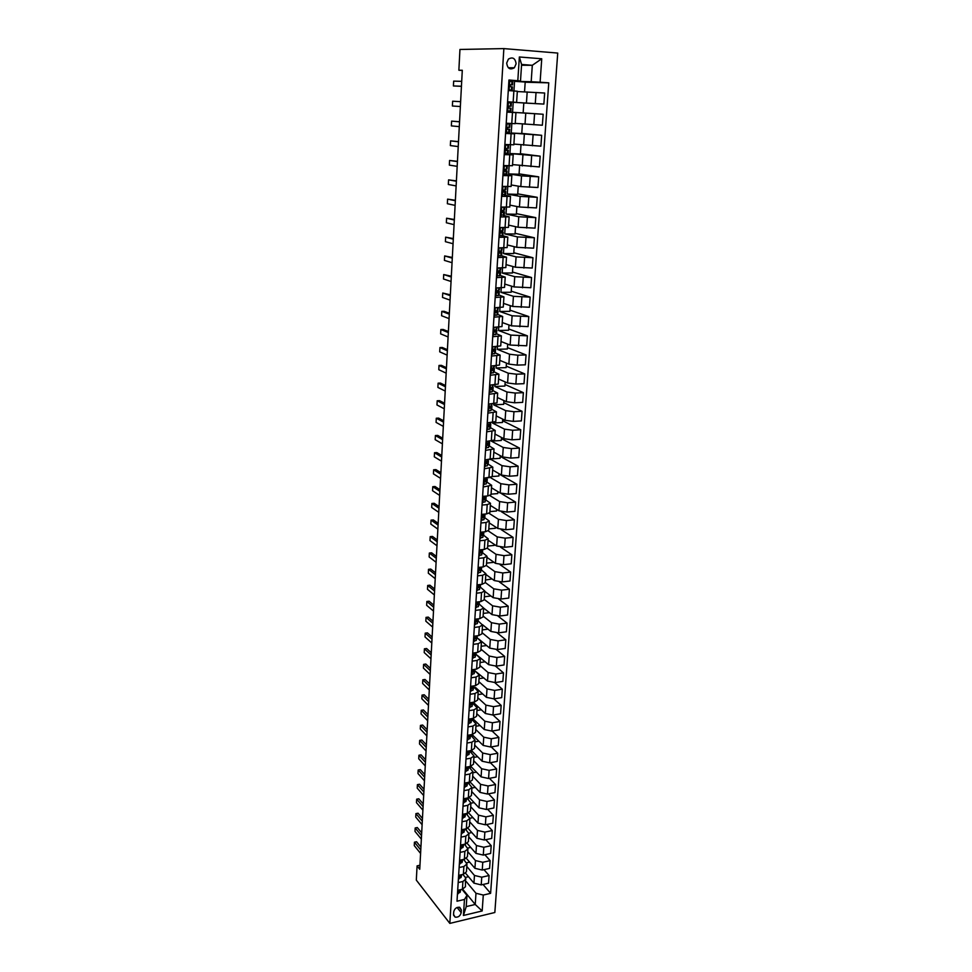 <?xml version="1.0" encoding="UTF-8"?>
<svg xmlns="http://www.w3.org/2000/svg" width="972" height="972" viewBox="0 0 972 972"><rect width="100%" height="100%" fill="white"/><g stroke="black" fill="none" stroke-linecap="round" stroke-linejoin="round"><path stroke-width="1.46" d="M506.691 63.059C507.53 68.599 510.081 70.166 514.37 67.773L516.108 63.8C515.282 58.235 512.706 56.668 508.392 59.11L506.691 63.059M494.833 912.501L557.734 53.071L503.861 48.6L449.829 923.4L494.833 912.501M419.965 865.25L417.073 865.882L419.746 869.272L462.295 70.263L458.869 70.227L462.283 70.482M461.19 912.623L461.36 910.023L459.756 907.326C456.621 906.961 454.617 908.468 453.717 911.845L453.547 914.458L455.115 917.118C458.249 917.519 460.278 916.025 461.19 912.623L457.083 907.471M483.291 895.054L482.173 910.958L463.425 915.466L464.47 899.465L466.973 895.382L466.232 906.609L475.235 904.47L475.988 893.28L483.291 895.054L490.605 893.341L548.767 82.839L525.184 82.219M521.539 65.258L532.304 65.294L521.587 64.456L520.506 80.968L508.951 79.996L456.998 901.214L464.47 899.465M517.821 80.627L519.352 56.983L541.744 58.782L540.104 82.219L548.767 82.839M458.869 70.227L459.95 49.463L503.861 48.6M417.073 865.882L416.32 880.122L449.829 923.4M462.672 889.186L475.235 904.47L482.173 910.958M466.973 895.382L462.016 889.331M520.506 80.968L508.915 80.688M507.578 101.793L516.606 102.376L507.566 101.902M506.922 112.108L515.938 112.631L506.934 112.011L507.032 111.233M505.574 133.468L514.553 133.844L505.61 132.945M504.237 154.621L513.192 154.864L504.286 153.685M502.913 175.58L511.831 175.701L504.602 174.498M501.588 196.356L510.482 196.356L504.468 195.141M500.288 216.95L509.146 216.817L503.472 215.48M499.001 237.362L507.821 237.095L502.317 235.625M497.725 257.58L506.521 257.203L501.139 255.587M496.449 277.627L505.221 277.129L499.936 275.368M495.198 297.493L503.933 296.885L498.745 294.978M493.946 317.2L502.658 316.459L497.543 314.418M492.719 336.713L501.382 335.875L496.34 333.7M491.492 356.068L500.13 355.12L495.149 352.812M490.277 375.265L498.891 374.196L493.958 371.754M489.074 394.28L497.652 393.101L492.78 390.537M487.883 413.136L496.437 411.861L491.601 409.163M486.693 431.835L495.222 430.45L490.435 427.631M485.526 450.376L494.019 448.894L489.281 445.941M484.36 468.759L492.828 467.168L488.126 464.094M483.206 486.984L491.65 485.295L486.984 482.112M482.063 505.063L487.203 504.602L490.471 503.277L485.854 499.973M480.933 522.985L486.049 522.499L489.305 521.101L484.724 517.675M479.803 540.76L484.907 540.238L488.163 538.78L483.619 535.244M478.686 558.378L483.777 557.831L487.008 556.312L482.501 552.667M477.58 575.861L482.647 575.278L485.879 573.711L481.407 569.944L481.638 567.101L480.593 572.301L477.774 572.885M476.487 593.199L481.529 592.592L484.761 590.952L480.314 587.088L480.52 584.476M475.405 610.392L480.423 609.748L483.643 608.059L479.232 604.086M474.324 627.45L479.33 626.782L482.537 625.032L478.151 620.95M473.255 644.363L478.236 643.671L481.432 641.86L477.082 637.681M472.185 661.142L477.167 660.413L480.35 658.554L476.025 654.278M471.141 677.788L476.086 677.034L479.269 675.127L474.968 670.741M470.096 694.3L475.029 693.51L478.2 691.554L473.923 687.07M469.051 710.678L473.972 709.864L477.131 707.847L472.89 703.266M468.03 726.922L472.927 726.084L476.086 724.019L471.87 719.341M467.01 743.045L471.894 742.183L475.029 740.069L470.849 735.294M466.001 759.035L470.861 758.148L473.996 755.985L469.828 751.125M464.993 774.903L469.841 773.991L472.963 771.78L468.832 766.823M463.996 790.649L468.832 789.701L471.942 787.442L467.884 782.448M463.012 806.262L467.824 805.302L470.934 802.994L467.046 798.085M462.028 821.765L466.827 820.769L469.926 818.424L466.208 813.588M461.056 837.135L465.831 836.127L468.929 833.733L465.369 828.97M460.096 852.395L464.859 851.363L467.933 848.921L464.531 844.231M459.136 867.534L463.875 866.489L466.949 863.999L463.693 859.382M468.528 876.732L465.381 877.449L462.854 874.423M465.843 881.094L475.988 893.28M463.389 875.067L463.437 874.29M465.624 873.281L473.935 883.147L481.213 884.909L488.527 883.22L489.074 875.529L483.983 869.661M466.791 866.441L474.458 875.456L481.748 877.194L489.074 875.529M464.349 860.159L464.409 859.224M466.414 858.385L474.931 868.312L482.246 870.049L489.584 868.397L490.131 860.645L484.882 854.728M467.763 851.679L475.454 860.56L482.78 862.286L490.131 860.645M465.321 845.142L465.394 844.048M467.18 843.368L475.94 853.367L483.278 855.081L490.641 853.465L491.2 845.652L485.793 839.687M468.723 836.807L476.462 845.543L483.813 847.256L491.2 845.652M466.293 830.015L466.378 828.764M467.933 828.217L476.948 838.301L484.323 840.002L491.711 838.423L492.269 830.55L486.705 824.523M469.707 821.814L477.483 830.416L484.87 832.117L492.269 830.55M467.277 814.767L467.374 813.345M468.674 812.944L477.969 823.126L485.368 824.803L492.78 823.26L493.351 815.326L487.616 809.251M470.691 806.711L478.503 815.18L485.927 816.857L493.351 815.326M468.273 799.397L468.37 797.818M469.391 797.526L479.002 807.829L486.425 809.482L493.873 807.975L494.444 799.98L488.527 793.845M471.687 791.5L479.536 799.822L486.984 801.475L494.444 799.98M469.269 783.918L469.379 782.168M470.096 781.986L480.047 792.411L487.494 794.051L494.967 792.581L495.538 784.526L489.426 778.329M472.684 776.166L480.581 784.343L488.053 785.971L495.538 784.526M470.278 768.305L470.399 766.386M470.764 766.313L481.091 776.871L488.576 778.499L496.072 777.065L496.643 768.949L490.325 762.692M473.692 760.712L481.638 768.743L489.135 770.359L496.643 768.949M471.286 752.583L471.42 750.493L482.136 761.222L489.657 762.813L497.178 761.428L497.761 753.239L491.237 746.933M474.701 745.135L482.695 753.033L490.228 754.612L497.761 753.239M472.307 736.727L472.428 734.917L483.206 745.439L490.751 747.018L498.296 745.658L498.879 737.42L492.124 731.041M475.721 729.45L483.752 737.189L491.322 738.756L498.879 737.42M473.34 720.75L473.437 719.219L484.275 729.535L491.856 731.09L499.426 729.778L500.021 721.467L493.023 715.028M476.754 713.63L484.834 721.212L492.427 722.767L500.021 721.467M474.372 704.651L474.458 703.4L485.356 713.509L492.962 715.04L500.568 713.764L501.163 705.393L493.898 698.892M477.799 697.702L485.915 705.125L493.545 706.644L501.163 705.393M475.43 688.419L475.49 687.459L486.437 697.349L494.08 698.868L501.71 697.629L502.305 689.184L494.772 682.611M478.844 681.639L487.008 688.905L494.675 690.399L502.305 689.184M476.474 672.065L487.531 681.068L495.21 682.563L502.864 681.372L503.472 672.855L495.623 666.209M479.901 665.443L488.102 672.551L495.805 674.021L503.472 672.855M477.544 655.565L488.637 664.654L496.352 666.124L504.031 664.97L504.638 656.392L496.449 649.648M480.958 649.126L489.22 656.064L496.947 657.522L504.638 656.392M478.613 638.944L489.754 648.105L497.494 649.551L505.197 648.446L505.817 639.807L497.251 632.954M482.039 632.675L490.338 639.454L498.101 640.888L505.817 639.807M482.477 624.68L490.872 631.436L498.648 632.845L506.388 631.788L507.007 623.076L498.029 616.114M483.12 616.102L491.468 622.7L499.256 624.109L507.007 623.076M483.643 608.095L492.002 614.62L499.815 616.017L507.578 614.997L508.198 606.212L498.758 599.129M484.202 599.396L492.597 605.823L500.422 607.196L508.198 606.212M484.736 591.328L493.144 597.671L500.993 599.031L508.781 598.072L509.413 589.214L499.45 581.985M485.307 582.544L493.74 588.801L501.613 590.15L509.413 589.214M485.83 574.416L494.298 580.576L502.172 581.924L509.996 581.001L510.628 572.071L500.082 564.683M486.389 565.558L494.894 571.633L502.791 572.97L510.628 572.071M486.948 557.369L495.453 563.347L503.375 564.671L511.211 563.796L511.855 554.793L500.629 547.2M487.385 548.354L496.06 554.344L503.994 555.644L511.855 554.793M488.066 540.177L496.631 545.985L504.577 547.272L512.451 546.446L513.095 537.37L501.066 529.546M488.284 530.943L497.239 536.896L505.209 538.172L513.095 537.37M489.195 522.863L497.81 528.476L505.792 529.74L513.69 528.962L514.346 519.801L501.345 511.673M489.11 513.362L498.417 519.303L506.424 520.555L514.346 519.801M490.338 505.391L498.988 510.81L507.007 512.05L514.941 511.321L515.597 502.099L501.248 493.484M489.852 495.586L499.62 501.576L507.651 502.791L515.597 502.099M491.48 487.786L500.191 493.011L508.247 494.213L516.205 493.545L516.873 484.238L499.037 473.984M490.495 477.629L500.823 483.692L508.891 484.882L516.873 484.238M492.646 470.023L501.394 475.053L509.486 476.231L517.481 475.612L518.149 466.232L500.216 456.378M491.03 459.489L502.026 465.661L510.142 466.827L518.149 466.232M493.812 452.126L502.621 456.949L510.75 458.104L518.769 457.533L519.437 448.068L501.406 438.627M491.419 441.154L503.253 447.485L511.406 448.614L519.437 448.068M494.979 434.071L503.848 438.7L512.013 439.818L520.056 439.295L520.737 429.758L502.597 420.73M502.706 419.102L502.475 422.492L492.537 423.063L504.492 429.138L512.669 430.256L520.737 429.758M496.17 415.87L505.088 420.293L513.289 421.374L521.369 420.912L522.049 411.29L503.8 402.675M503.946 400.598L503.69 404.34L493.703 404.862L505.732 410.658L513.957 411.727L522.049 411.29M493.703 404.862L493.776 403.842M497.372 397.512L506.339 401.715L514.577 402.785L522.681 402.372L523.373 392.664L505.015 384.475M505.185 381.935L504.918 386.054L494.894 386.492L506.983 392.008L515.245 393.053L523.373 392.664M494.894 386.492L494.991 384.936M498.575 379.007L507.591 382.992L515.865 384.025L524.005 383.673L524.71 373.88L506.242 366.128M506.448 363.103L506.145 367.61L496.085 367.975L508.259 373.199L516.545 374.208L524.71 373.88M496.085 367.975L496.218 365.873M499.79 360.345L508.866 364.111L517.177 365.108L525.354 364.816L526.046 354.938L507.481 347.624M507.712 344.112L507.384 348.997L497.287 349.312L509.535 354.221L517.869 355.205L526.046 354.938M497.287 349.312L497.457 346.652M501.017 341.512L510.142 345.06L526.702 345.789L527.407 335.838L508.721 328.973M508.988 324.964L508.635 330.249L498.502 330.48L510.822 335.097L527.407 335.838M498.502 330.48L498.709 327.248M502.257 322.534L511.442 325.851L528.063 326.604L528.78 316.556L509.972 310.153M510.276 305.645L509.899 311.319L499.73 311.49L512.123 315.791L528.78 316.556M499.73 311.49L499.973 307.687M503.508 303.385L512.742 306.472L529.436 307.249L530.153 297.116L511.248 291.187M511.576 286.157L511.175 292.244L500.957 292.341L513.423 296.326L530.153 297.116M500.957 292.341L501.248 287.943M504.76 284.067L514.054 286.922L530.821 287.724L531.55 277.506L512.523 272.051M512.888 266.51L512.451 272.998L502.208 273.023L514.747 276.692L531.55 277.506M502.208 273.023L502.524 268.029M506.035 264.591L515.391 267.203L532.231 268.041L532.96 257.726L513.811 252.744M514.212 246.681L513.751 253.595L503.46 253.534L516.083 256.887L532.96 257.726M503.46 253.534L503.824 247.945M507.311 244.944L516.727 247.313L533.64 248.176L534.369 237.775L515.111 233.28M515.549 226.683L515.063 234.021L504.723 233.888L517.432 236.901L534.369 237.775M504.723 233.888L505.124 227.667M508.611 225.127L518.076 227.241L535.062 228.141L535.803 217.643L516.411 213.646M516.897 206.501L516.375 214.277L506.011 214.059L518.781 216.744L535.803 217.643M506.011 214.059L506.448 207.218M509.911 205.128L519.437 207L536.495 207.923L537.249 197.328L517.736 193.853M518.258 186.138L517.699 194.364L507.299 194.06L520.154 196.393L537.249 197.328M507.299 194.06L507.773 186.588M511.223 184.959L520.81 186.575L537.941 187.523L538.707 176.843L519.072 173.879M519.619 165.605L519.048 174.267L508.599 173.891L521.539 175.883L538.707 176.843M508.599 173.891L509.121 165.762M512.548 164.608L539.411 166.941L540.177 156.164L520.421 153.722M521.004 144.877L520.397 154.001L509.911 153.54L540.177 156.164M509.911 153.54L510.47 144.755M513.884 144.087L540.882 146.177L541.659 135.302L521.77 133.407M522.401 123.966L521.757 133.553L511.236 133.018L541.659 135.302M511.236 133.018L511.843 123.553M515.245 123.371L542.364 125.23L543.154 114.259L523.143 112.898M517.311 91.538L544.66 93.02L543.87 104.089L523.799 102.996L523.143 112.934L512.56 112.302L543.154 114.259M512.56 112.302L513.216 102.291L543.87 104.089M513.945 90.943L514.565 81.308L531.186 81.733L532.304 65.294L541.744 58.782M507.578 102.68L507.627 101.902M509.729 68.72L509.79 67.748M457.691 890.328L462.417 889.246L465.479 886.695L465.43 877.497M490.605 893.341L483.072 884.484M458.177 882.564L462.915 881.483L465.977 878.955M458.638 875.371L463.377 874.302L466.451 871.787L466.949 863.999M469.61 862.115L466.584 862.796M470.715 847.402L467.739 848.046M459.586 860.281L464.349 859.236L467.423 856.769L467.933 848.921M471.833 832.567L468.856 833.186M460.558 845.093L465.321 844.061L468.407 841.643L468.929 833.733M472.951 817.622L469.926 818.242M461.518 829.772L466.305 828.776L469.403 826.394L469.926 818.424M474.105 802.568L470.922 803.2M462.502 814.342L467.301 813.357L470.412 811.025L470.934 802.994M475.259 787.405L471.906 788.049M463.486 798.777L468.31 797.83L471.42 795.546L471.942 787.442M476.438 772.12L472.902 772.776M464.47 783.104L469.318 782.181L472.441 779.945L472.963 771.78M477.641 756.714L473.911 757.395M465.479 767.297L470.327 766.398L473.461 764.211L473.996 755.985M478.856 741.199L474.919 741.891M466.487 751.38L471.359 750.506L474.494 748.355L475.029 740.069M480.095 725.549L475.94 726.266M467.496 735.318L472.392 734.468L475.539 732.378L476.086 724.019M481.347 709.791L476.96 710.52M468.516 719.146L473.425 718.32L476.584 716.279L477.131 707.847M482.634 693.911L477.993 694.652M469.549 702.829L474.482 702.039L477.641 700.047L478.2 691.554M483.935 677.909L479.038 678.663M470.594 686.39L475.539 685.625L478.71 683.681L479.269 675.127M485.271 661.786L480.083 662.539M471.639 669.817L476.608 669.076L479.791 667.193L480.35 658.554M486.632 645.529L481.152 646.295M472.696 653.111L477.677 652.394L480.873 650.56L481.432 641.86M488.029 629.139L482.209 629.929M473.765 636.259L478.759 635.579L481.966 633.805L482.537 625.032M489.463 612.627L483.291 613.429M474.834 619.273L479.852 618.617L483.06 616.904L483.643 608.059M490.896 595.97L484.372 596.796M475.916 602.154L480.958 601.534L484.178 599.87L484.761 590.952M492.039 578.935L485.465 580.029M477.009 584.901L482.063 584.293L485.295 582.69L485.879 573.711M493.181 561.755L493.144 562.399L486.571 563.128M478.115 567.49L483.193 566.919L486.425 565.376L487.008 556.312M494.347 544.429L494.274 545.401L487.677 546.094M479.22 549.933L484.311 549.399L487.567 547.916L488.163 538.78M495.501 526.97L495.416 528.27L488.807 528.914M480.338 532.243L485.453 531.745L488.709 530.311L489.305 521.101M496.68 509.364L496.571 510.993L489.924 511.6M481.468 514.395L486.608 513.921L489.864 512.56L490.471 503.277M497.871 491.613L497.737 493.582L491.067 494.153M482.61 496.4L487.762 495.963L491.03 494.663L491.65 485.295M499.061 473.716L498.903 476.025L492.221 476.547M483.764 478.26L492.209 476.62L492.828 467.168M500.264 455.661L500.094 458.322L493.156 458.82M484.919 459.95L493.399 458.42L494.019 448.894M501.479 437.461L501.285 440.486L492.306 441.057M486.085 441.495L494.59 440.061L495.222 430.45M487.264 422.881L495.805 421.544L496.437 411.861M488.454 404.109L497.02 402.882L497.652 393.101M489.645 385.167L498.247 384.049L498.891 374.196M490.86 366.067L499.487 365.059L500.13 355.12M492.075 346.81L500.738 345.898L501.382 335.875M493.302 327.37L501.989 326.58L502.658 316.459M494.541 307.76L503.265 307.079L503.933 296.885M495.793 287.979L504.541 287.42L505.221 277.129M497.057 268.029L505.841 267.579L506.521 257.203M498.332 247.896L507.141 247.568L507.821 237.095M499.62 227.582L508.465 227.387L509.146 216.817M500.908 207.085L509.79 207.012L510.482 196.356M502.22 186.405L511.126 186.466L511.831 175.701M503.545 165.544L512.475 165.726L513.192 154.864M504.869 144.488L513.848 144.804L514.553 133.844M506.218 123.237L515.221 123.687L515.938 112.631M523.799 102.959L513.216 102.291M540.104 82.219L531.186 81.733M524.552 91.818L525.196 82.061L514.565 81.308M508.283 90.566L517.335 91.222L516.606 102.376M466.232 906.609L463.425 915.466M519.352 56.983L521.587 64.456M457.484 893.62L460.133 892.308L460.752 889.623M458.954 890.036L459.173 891.239L460.351 889.72M416.563 841.752L414.437 842.202L416.563 841.752L420.925 847.134M420.584 853.452L414.266 845.604L414.437 842.202L420.767 850.026M458.42 878.737L461.08 877.473L461.736 874.666M460.011 875.055L460.12 876.367L461.336 874.764M417.304 827.537L415.178 827.974L417.304 827.537L421.69 832.834M421.35 839.128L414.995 831.388L415.178 827.974L421.532 835.677M459.367 863.756L462.04 862.516L462.733 859.6M461.117 859.953L461.08 861.374L462.308 859.685M418.045 813.212L415.919 813.637L418.045 813.212L422.456 818.424M422.115 824.706L415.737 817.088L415.919 813.637L422.31 821.231M460.327 848.653L463 847.438L463.729 844.413M462.32 844.704L462.04 846.26L463.304 844.498M418.798 798.777L416.66 799.191L418.798 798.777L423.233 803.917M422.893 810.174L416.478 802.665L416.66 799.191L423.087 806.663M461.287 833.429L463.972 832.251L464.738 829.104M463.486 829.359L463.012 831.036L464.3 829.189M419.552 784.246L417.401 784.647L419.552 784.246L424.011 789.3M423.671 795.533L417.231 788.146L417.401 784.647L423.865 791.998M462.259 818.096L464.956 816.942L465.758 813.673M464.616 813.904L463.741 815.739L465.309 813.771M420.317 769.605L418.167 770.006L420.317 769.605L424.788 774.575M424.46 780.783L417.984 773.53L418.167 770.006L424.655 777.236M463.243 802.629L465.94 801.523L466.779 798.17M465.734 798.34L464.738 800.272L466.329 798.219M421.083 754.855L418.92 755.244L421.083 754.855L425.578 759.74M425.25 765.924L418.738 758.792L418.92 755.244L425.444 762.352M464.227 787.053L466.925 785.984L467.824 782.46M466.839 782.654L465.965 784.647L467.35 782.557M426.234 747.359L419.685 740.372L421.86 740.008L426.38 744.795M426.052 750.967L419.503 743.957L419.685 740.372M465.211 771.355L467.933 770.31L468.844 766.677M467.945 766.847L466.961 768.937L468.383 766.762M427.048 732.244L420.463 725.404L422.638 725.039L427.182 729.741M426.854 735.889L420.281 729L420.463 725.404M466.22 755.536L468.941 754.527L469.78 751.368M469.026 750.919L467.787 753.142L469.427 750.846M427.85 717.032L421.24 710.313L423.428 709.961L427.984 714.578M427.656 720.689L421.046 713.946L421.24 710.313M467.228 739.583L469.962 738.611L470.885 734.735M470.12 734.868L468.82 737.189L470.484 734.808M428.676 701.699L422.018 695.114L424.217 694.773L428.798 699.293M428.47 705.393L421.836 698.771L422.018 695.114M468.249 723.508L470.983 722.573L471.821 719.547M471.201 718.697L470.108 719.523L470.011 721.078L471.554 718.636M429.49 686.244L422.808 679.805L425.007 679.464L429.624 683.899M429.296 689.962L422.626 683.486L422.808 679.805M469.269 707.312L472.015 706.413L472.975 702.282M472.271 702.392L470.922 704.894L472.623 702.331M430.329 670.68L423.61 664.374L425.809 664.046L430.45 668.384M430.122 674.434L423.415 668.08L423.61 664.374M470.302 690.971L473.06 690.108L474.02 685.855M473.34 685.965L471.979 688.553L473.716 685.904M431.155 654.994L424.412 648.822L426.623 648.518L431.276 652.759M430.961 658.773L424.217 652.564L424.412 648.822M471.347 674.507L474.105 673.693L474.944 670.874M474.372 669.599L473.23 670.473L473.133 672.053L474.81 669.344M432.005 639.199L425.214 633.161L427.437 632.869L432.115 637.012M431.799 643.002L425.019 636.939L425.214 633.161M472.392 657.91L475.162 657.133L476.159 652.613M475.527 652.698L474.129 655.468L475.916 652.649M432.844 623.271L426.028 617.378L428.263 617.099L432.965 621.144M432.649 627.098L425.833 621.181L426.028 617.378M473.449 641.18L476.231 640.439L477.228 635.785M476.62 635.87L475.259 638.726L477.045 635.809M433.706 607.221L426.854 601.486L429.089 601.206L433.816 605.155M433.5 611.084L426.647 605.313L426.854 601.486M474.518 624.316L477.313 623.611L478.321 618.824M477.738 618.897L476.426 620.221L476.329 621.849L478.175 618.848M434.569 591.049L427.68 585.46L429.916 585.205L434.666 589.044M434.35 594.949L427.473 589.311L427.68 585.46M475.6 607.318L478.394 606.65L479.415 601.717M478.868 601.79L477.507 603.199L477.41 604.839L479.318 601.729M435.432 574.756L428.506 569.313L430.754 569.07L435.529 572.8M435.225 578.68L428.312 573.201L428.506 569.313M476.681 590.174L479.488 589.542L480.484 584.488M480.01 584.537L478.576 586.043L478.503 587.683L480.472 584.512M436.307 558.329L429.345 553.044L431.604 552.813L436.404 556.434M436.1 562.278L429.138 556.956L429.345 553.044M481.164 567.15L479.658 568.742L479.609 570.394L481.577 567.32M437.181 541.781L430.195 536.653L432.455 536.423L437.279 539.946M436.975 545.766L429.988 540.59L430.195 536.653M478.88 555.462L481.699 554.915L482.756 549.569M482.331 549.617L480.751 551.306L480.715 552.959L481.869 552.266L482.756 549.642M438.08 525.099L431.046 520.129L433.318 519.911L438.165 523.325M437.862 529.108L430.839 524.102L431.046 520.129M479.986 537.88L482.817 537.394L483.849 531.903M483.509 531.927L481.845 533.725L481.833 535.39L482.987 534.709L483.874 532.182M438.967 508.283L431.896 503.472L434.18 503.277L439.065 506.582M438.761 512.329L431.69 507.481L431.896 503.472M481.104 520.166L483.947 519.716L484.894 514.079M484.7 514.103L482.95 515.986L482.963 517.663L485.004 514.577M439.879 491.334L432.771 486.693L435.055 486.51L439.964 489.694M439.66 495.416L432.552 490.726L432.771 486.693M482.233 502.305L485.089 501.892L486.134 496.838L485.903 496.133L484.068 498.114L484.092 499.79L485.259 499.171L486.134 496.838M440.778 474.251L433.634 469.78L435.942 469.61L440.863 472.684M440.559 478.37L433.427 473.85L433.634 469.78M483.376 484.287L486.243 483.922L487.021 478.248M487.13 477.993L485.186 480.083L485.247 481.772L487.288 478.941M441.701 457.034L434.52 452.733L436.829 452.575L441.774 455.528M441.482 461.178L434.302 456.828L434.52 452.733M484.53 466.11L487.397 465.807L488.151 460.206M488.369 459.707L486.328 461.907L486.401 463.595L488.442 460.898M442.625 439.684L435.395 435.541L437.716 435.407L442.697 438.238M442.406 443.852L435.189 439.684L435.395 435.541M485.684 447.788L488.564 447.533L489.293 442.017M489.633 441.264L487.47 443.572L487.567 445.261L489.609 442.71M443.56 422.188L436.294 418.227L438.615 418.106L443.633 420.815M443.329 426.392L436.076 422.395L436.294 418.227M486.851 429.32L489.742 429.102L490.605 427.158L490.435 423.671M490.836 422.856L488.624 425.08L488.746 426.781L490.787 424.363M444.496 404.546L437.193 400.768L439.526 400.658L444.569 403.246M444.265 408.787L436.975 404.972L437.193 400.768M488.819 411.083L490.933 410.512L491.723 408.933L491.589 405.166M492.087 403.927L491.225 405.883L489.791 406.43L489.937 408.143L491.966 405.859M489.621 406.563L489.256 407.28M445.443 386.771L438.105 383.175L440.45 383.077L445.504 385.544M445.212 391.048L437.886 387.415L438.105 383.175M490.01 392.287L492.124 391.765L492.913 390.282L492.731 386.516M493.302 385.009L492.427 387.087L490.969 387.621L491.127 389.335L493.168 387.196M490.909 387.67L490.447 388.521M446.391 368.85L439.016 365.436L441.373 365.351L446.452 367.695M446.172 373.163L438.797 369.7L439.016 365.436M490.423 372.92L493.339 372.859L494.189 371.243L493.898 367.708M491.212 373.345L490.423 372.993M494.42 366.772L492.16 368.655L492.33 370.368L494.371 368.376M492.221 368.619L491.65 369.603M447.363 350.771L439.939 347.551L442.296 347.478L447.412 349.701M447.132 355.12L439.709 351.852L439.939 347.551M491.638 353.808L494.554 353.784L495.404 352.289L495.052 348.729M492.427 354.233L491.625 353.905M495.756 346.7L494.857 349.033L493.363 349.519L493.557 351.244L495.586 349.385M493.533 349.434L492.865 350.515M448.323 332.558L440.863 329.52L443.232 329.472L448.384 331.549M448.092 336.944L440.644 333.87L440.863 329.52M492.853 334.514L495.781 334.55L496.631 333.165L496.206 329.593M493.642 334.951L492.84 334.647M497.008 327.285L496.097 329.763L494.566 330.225L494.784 331.95L496.814 330.249M494.809 330.103L494.104 331.258M449.307 314.187L441.798 311.356L444.18 311.319L449.356 313.263M449.076 318.609L441.58 315.73L441.798 311.356M494.08 315.062L497.02 315.147L498.053 310.931L495.793 310.748L496.024 312.486L498.053 310.931M494.882 315.511L494.068 315.22M495.246 307.747L494.517 308.16M496.036 310.809L495.343 311.83M498.259 307.711L497.336 310.311L497.506 307.723M450.291 295.67L442.746 293.034L450.34 294.82M450.06 300.129L442.515 297.444L442.746 293.034M495.319 295.427L498.272 295.573L499.049 294.589L499.304 291.454L498.417 290.798M496.121 295.889L495.307 295.622M496.571 287.979L497.409 287.967M496.619 287.991L495.769 288.477M499.523 287.955L499.365 289.729L497.02 291.114L497.275 292.851L499.304 291.454M497.093 291.065L496.595 292.244M451.287 276.996L443.694 274.554L451.324 276.218M451.044 281.491L443.475 279L443.694 274.554M496.583 275.635L499.535 275.829L500.313 274.942L500.556 271.808L499.28 271.079M497.385 276.097L496.558 275.854M497.506 268.029L499.644 268.029M497.883 268.138L497.02 268.612M500.799 268.029L500.616 270.046L498.259 271.297L498.527 273.047L500.556 271.808M498.199 271.358L497.871 272.476M452.296 258.163L444.654 255.928L452.332 257.471M452.053 262.695L444.423 260.411L444.654 255.928M497.846 255.66L500.811 255.915L501.637 255.004L501.831 251.979L499.815 251.165M498.648 256.134L497.822 255.915M498.369 247.896L501.297 247.921L501.127 250.946L499.523 251.311L499.802 253.072L501.831 251.979M499.158 248.103L498.284 248.577M499.329 251.517L499.158 252.538M502.087 247.921L501.127 250.946M453.304 239.173L445.626 237.156L453.329 238.565M453.061 243.741L445.395 241.676L445.626 237.156M499.122 235.503L502.099 235.819L502.913 235.042L503.107 231.992L500.726 231.19M499.924 236.002L499.098 235.795M502.731 227.63L500.544 227.594M500.434 227.885L499.572 228.359M503.387 227.642L503.18 230.17L500.787 231.142L501.09 232.916L503.107 231.992M500.495 231.53L500.459 232.417M454.325 220.024L446.598 218.214L454.349 219.502M454.07 224.641L446.367 222.77L446.598 218.214M500.398 215.177L504.213 214.897L504.407 211.811L501.831 211.094M501.212 215.675L500.386 215.492M500.896 207.303L502.038 207.121M500.896 207.328L504.237 207.17M501.734 207.498L500.859 207.959M504.699 207.182L504.468 209.952L502.062 210.79L502.378 212.576L504.407 211.811M501.71 211.386L501.783 212.127M455.346 200.718L447.582 199.126L455.37 200.281M455.103 205.371L447.351 203.719L447.582 199.126M501.698 194.655L505.513 194.57L505.707 191.46L503.022 190.828M502.512 195.165L501.673 195.02M505.853 186.527L503.654 186.454M503.034 186.916L502.16 187.377M506.023 186.527L505.841 189.504L503.362 190.269L503.69 192.055L505.707 191.46M456.39 181.242L448.578 179.869L456.403 180.889M456.135 185.931L448.335 184.498L448.578 179.869M503.01 173.964L506.825 174.061L507.02 170.926L504.298 170.404M503.824 174.486L502.986 174.353M507.299 165.86L507.092 168.994L507.348 165.811L504.359 166.151L505.148 165.605M504.359 166.151L503.472 166.613M507.092 168.994L504.662 169.553L505.003 171.351L507.02 170.926M457.435 161.607L449.574 160.453L457.448 161.34M457.18 166.334L449.343 165.131L449.574 160.453M504.334 153.078L508.149 153.369L508.356 150.21L505.671 149.81M505.148 153.612L504.298 153.503M504.833 145.095L506.594 144.913L504.869 144.658M504.833 145.107L508.684 145.047L504.869 144.573M505.683 145.205L504.796 145.666M508.429 148.242L508.635 145.071L508.478 148.218L505.975 148.643L506.339 150.453L508.356 150.21M458.492 141.803L450.595 140.867L458.492 141.62M458.237 146.565L450.352 145.581L450.595 140.867M505.659 131.998L509.486 132.496L509.693 129.3L507.141 129.033M506.485 132.544L505.634 132.459M509.972 124.1L509.765 127.308L510.033 124.088L506.181 123.784M510.033 124.088L506.181 123.748M507.02 124.064L506.133 124.525M509.765 127.308L507.299 127.551L507.676 129.373L509.693 129.3M459.549 121.816L451.603 121.123L459.549 121.743M459.294 126.627L451.36 125.886L451.603 121.123M507.007 110.723L510.835 111.428L511.041 108.208L508.915 108.074M507.834 111.282L506.983 111.233M507.518 102.68L511.381 102.947L511.175 106.179L508.648 106.264L509.036 108.099L511.041 108.208M508.38 102.728L507.481 103.19M509.049 106.057L511.175 106.179L511.333 102.947M460.363 106.519L452.381 106.009L452.636 101.21L460.619 101.671M509.194 89.837L512.195 90.177L508.32 90.044L510.081 90.044L508.368 89.266M508.878 81.174L512.754 81.624L512.536 84.868L509.996 84.783L510.397 86.63L512.414 86.933L512.195 90.177M509.741 81.198L508.854 81.648M509.96 84.843L512.536 84.868M461.445 86.241L453.414 85.961L453.669 81.126L461.7 81.344M453.414 85.961L461.445 86.326M474.458 875.456L473.935 883.147M475.454 860.56L474.931 868.312M476.462 845.543L475.94 853.367M477.483 830.416L476.948 838.301M478.503 815.18L477.969 823.126M479.536 799.822L479.002 807.829M480.581 784.343L480.047 792.411M481.638 768.743L481.091 776.871M482.695 753.033L482.136 761.222M483.752 737.189L483.206 745.439M484.834 721.212L484.275 729.535M485.915 705.125L485.356 713.509M487.008 688.905L486.437 697.349M488.102 672.551L487.531 681.068M489.22 656.064L488.637 664.654M490.338 639.454L489.754 648.105M491.468 622.7L490.872 631.436M492.597 605.823L492.002 614.62M493.74 588.801L493.144 597.671M494.894 571.633L494.298 580.576M496.06 554.344L495.453 563.347M497.239 536.896L496.631 545.985M498.417 519.303L497.81 528.476M499.62 501.576L498.988 510.81M500.823 483.692L500.191 493.011M502.026 465.661L501.394 475.053M503.253 447.485L502.621 456.949M504.492 429.138L503.848 438.7M505.732 410.658L505.088 420.293M506.983 392.008L506.339 401.715M508.259 373.199L507.591 382.992M509.535 354.221L508.866 364.111M510.822 335.097L510.142 345.06M512.123 315.791L511.442 325.851M513.423 296.326L512.742 306.472M514.747 276.692L514.054 286.922M516.083 256.887L515.391 267.203M517.432 236.901L516.727 247.313M518.781 216.744L518.076 227.241M520.154 196.393L519.437 207M521.539 175.883L520.81 186.575M522.924 155.168L522.207 165.957M524.333 134.282L523.604 145.168M525.755 113.202L525.014 124.185M527.188 91.927L526.435 103.008M481.748 877.194L481.213 884.909M462.915 881.483L462.417 889.246M463.875 866.489L463.377 874.302M482.78 862.286L482.246 870.049M464.859 851.363L464.349 859.236M483.813 847.256L483.278 855.081M465.831 836.127L465.321 844.061M484.87 832.117L484.323 840.002M466.827 820.769L466.305 828.776M485.927 816.857L485.368 824.803M467.824 805.302L467.301 813.357M486.984 801.475L486.425 809.482M468.832 789.701L468.31 797.83M488.053 785.971L487.494 794.051M469.841 773.991L469.318 782.181M489.135 770.359L488.576 778.499M470.861 758.148L470.327 766.398M490.228 754.612L489.657 762.813M471.894 742.183L471.359 750.506M491.322 738.756L490.751 747.018M472.927 726.084L472.392 734.468M492.427 722.767L491.856 731.09M473.972 709.864L473.425 718.32M493.545 706.644L492.962 715.04M475.029 693.51L474.482 702.039M494.675 690.399L494.08 698.868M476.086 677.034L475.539 685.625M495.805 674.021L495.21 682.563M477.167 660.413L476.608 669.076M496.947 657.522L496.352 666.124M478.236 643.671L477.677 652.394M498.101 640.888L497.494 649.551M479.33 626.782L478.759 635.579M499.256 624.109L498.648 632.845M480.423 609.748L479.852 618.617M500.422 607.196L499.815 616.017M481.529 592.592L480.958 601.534M501.613 590.15L500.993 599.031M482.647 575.278L482.063 584.293M502.791 572.97L502.172 581.924M483.777 557.831L483.193 566.919M503.994 555.644L503.375 564.671M484.907 540.238L484.311 549.399M505.209 538.172L504.577 547.272M486.049 522.499L485.453 531.745M506.424 520.555L505.792 529.74M487.203 504.602L486.608 513.921M507.651 502.791L507.007 512.05M488.369 486.559L487.762 495.963M508.891 484.882L508.247 494.213M489.536 468.37L488.928 477.847M510.142 466.827L509.486 476.231M490.726 450.024L490.107 459.586M511.406 448.614L510.75 458.104M491.917 431.519L491.297 441.167M512.669 430.256L512.013 439.818M493.12 412.857L492.488 422.577M513.957 411.727L513.289 421.374M494.335 394.037L493.703 403.842M515.245 393.053L514.577 402.785M495.55 375.046L494.918 384.936M516.545 374.208L515.865 384.025M496.789 355.898L496.145 365.873M517.869 355.205L517.177 365.108M498.029 336.579L497.385 346.652M519.194 336.045L518.501 346.032M499.292 317.103L498.636 327.248M520.53 316.714L519.826 326.786M500.556 297.444L499.9 307.687M521.879 297.213L521.174 307.371M501.831 277.615L501.163 287.943M523.24 277.542L522.523 287.785M503.119 257.604L502.451 268.029M524.613 257.702L523.896 268.041M504.419 237.423L503.751 247.945M525.998 237.678L525.269 248.103M505.744 217.06L505.051 227.667M527.395 217.485L526.666 228.007M507.068 196.514L506.376 207.218M528.804 197.109L528.063 207.716M508.392 175.774L507.7 186.575M530.226 176.54L529.485 187.256M509.741 154.852L509.049 165.762M531.66 155.799L530.919 166.613M511.102 133.747L510.397 144.743M533.106 134.865L532.352 145.776M512.475 112.436L511.77 123.541M534.576 113.748L533.81 124.756M513.872 90.943L513.143 102.145M536.046 92.437L535.28 103.542M459.076 907.168L461.36 910.023M458.359 890.182L458.128 893.778M460.278 890.06L460.133 892.308M458.614 890.546L459.173 891.239M459.306 875.213L459.076 878.919M461.226 875.201L461.08 877.473M459.549 875.675L460.12 876.367M460.266 860.135L460.023 863.926M462.186 860.232L462.04 862.516M460.497 860.682L461.08 861.374M461.226 844.947L460.983 848.835M463.146 845.142L463 847.438M461.457 845.579L462.04 846.26M462.198 829.626L461.943 833.624M464.118 829.93L463.972 832.251M462.417 830.355L463.012 831.036M463.182 814.196L462.915 818.29M465.102 814.609L464.956 816.942M463.389 815.022L463.984 815.69M464.166 798.644L463.899 802.836M466.086 799.166L465.94 801.523M464.361 799.567L464.968 800.223M465.163 782.97L464.883 787.259M467.082 783.602L466.925 785.984M465.345 783.991L465.965 784.647M466.159 767.175L465.88 771.574M468.079 767.929L467.933 770.31M466.341 768.293L466.961 768.937M467.168 751.247L466.888 755.754M469.099 752.121L468.941 754.527M467.338 752.474L467.969 753.106M468.188 735.197L467.897 739.813M470.849 734.747L470.8 735.525M470.108 736.181L469.962 738.611M468.358 736.533L468.99 737.153M469.209 719.025L468.917 723.739M471.141 720.131L470.983 722.573M469.367 720.459L470.011 721.078M470.254 702.72L469.938 707.543M472.927 702.282L472.854 703.449M472.173 703.935L472.015 706.413M470.399 704.263L471.043 704.87M471.286 686.281L470.983 691.226M473.972 685.868L473.886 687.228M473.218 687.629L473.06 690.108M471.432 687.945L472.088 688.528M472.343 669.708L472.028 674.762M474.263 671.178L474.105 673.693M472.477 671.482L473.133 672.053M473.4 653.002L473.072 658.178M476.11 652.613L475.988 654.387M475.332 654.606L475.162 657.133M473.534 654.897L474.19 655.456M474.47 636.162L474.129 641.447M477.191 635.797L477.058 637.766M476.402 637.887L476.231 640.439M474.603 638.179L475.259 638.726M475.551 619.188L475.199 624.595M478.273 618.836L478.127 621.023M477.471 621.047L477.313 623.611M475.673 621.315L476.329 621.849M476.632 602.069L476.28 607.597M479.366 601.729L479.22 604.134M478.564 604.062L478.394 606.65M478.698 601.814L478.661 602.421M476.754 604.329L477.41 604.839M477.726 584.816L477.373 590.454M479.658 586.93L479.488 589.542M479.803 584.561L479.755 585.278M477.847 587.197L478.503 587.683M478.832 567.405L478.467 573.176M480.751 569.665L480.593 572.301M480.921 567.174L480.861 568M478.953 569.92L479.609 570.394M479.949 549.86L479.573 555.765M482.683 549.994L482.513 552.643M481.869 552.266L481.699 554.915M482.039 549.642L481.978 550.589M480.071 552.509L480.715 552.959M481.067 532.17L480.69 538.196M483.801 532.522L483.631 535.195M482.987 534.709L482.817 537.394M483.169 531.963L483.096 533.02M481.201 534.952L481.833 535.39M482.197 514.334L481.808 520.482M484.931 514.917L484.761 517.602M484.117 517.019L483.947 519.716M484.311 514.139L484.226 515.306M482.331 517.25L482.963 517.663M483.339 496.34L482.938 502.621M486.073 497.154L485.891 499.863M485.259 499.171L485.089 501.892M485.453 496.157L485.368 497.457M483.473 499.401L484.092 499.79M484.493 478.2L484.08 484.615M487.215 479.245L487.045 481.978M486.413 481.176L486.243 483.922M486.62 478.03L486.522 479.451M484.639 481.407L485.247 481.772M485.648 459.902L485.235 466.463M488.369 461.19L488.199 463.948M487.567 463.037L487.397 465.807M487.786 459.744L487.689 461.287M486.826 441.446L486.401 448.141M489.536 442.989L489.366 445.759M488.746 444.739L488.564 447.533M488.965 441.312L488.855 442.977M488.005 422.844L487.567 429.673M490.714 424.618L490.532 427.425M489.924 426.283L489.742 429.102M490.155 422.711L490.034 424.509M489.195 404.073L488.746 411.047M491.905 406.102L491.723 408.933M491.115 407.669L490.933 410.512M491.346 403.963L491.225 405.883M490.398 385.143L489.937 392.263M493.096 387.427L492.913 390.282M493.254 385.009L493.217 385.629M492.306 388.897L492.124 391.765M492.561 385.046L492.427 387.087M491.601 366.043L491.139 373.309M494.311 368.595L494.128 371.462M493.521 369.968L493.339 372.859M493.776 365.97L493.642 368.145M492.828 346.785L492.354 354.197M495.526 349.592L495.343 352.496M495.708 346.7L495.647 347.757M494.736 350.88L494.554 353.784M495.003 346.712L494.857 349.033M494.055 327.357L493.582 334.915M496.753 330.431L496.571 333.36M496.959 327.285L496.874 328.585M495.975 331.61L495.781 334.55M496.242 327.309L496.097 329.763M495.307 307.747L494.809 315.475M497.992 311.101L497.798 314.053M498.211 307.711L498.114 309.242M497.214 312.182L497.02 315.147M496.558 288.04L496.06 295.853M499.243 291.612L499.049 294.589M499.474 287.955L499.365 289.729M498.466 292.584L498.272 295.573M498.758 287.967L498.587 290.701M497.81 268.175L497.312 276.06M500.495 271.941L500.313 274.942M500.75 268.029L500.616 270.046M499.73 272.816L499.535 275.829M500.033 268.029L499.851 270.909M499.086 248.139L498.575 256.098M501.771 252.113L501.576 255.138M502.038 247.921L501.892 250.193M501.005 252.878L500.811 255.915M500.361 227.934L499.851 235.953M503.059 232.089L502.852 235.151M503.338 227.642L503.18 230.17M502.293 232.745L502.099 235.819M502.609 227.727L502.415 230.814M501.661 207.534L501.151 215.626M504.347 211.908L504.152 214.982M504.65 207.182L504.468 209.952M503.593 212.455L503.387 215.553M503.909 207.388L503.715 210.487M502.961 186.952L502.451 195.129M505.659 191.533L505.452 194.643M505.975 186.527L505.78 189.564M504.893 191.97L504.699 195.093M505.221 186.855L505.027 189.99M504.286 166.2L503.763 174.438M506.971 170.987L506.764 174.122M506.218 171.303L506.023 174.45M506.546 166.151L506.351 169.31M505.61 145.241L505.088 153.564M508.295 150.247L508.101 153.406M507.554 150.453L507.348 153.625M507.882 145.241L507.676 148.437M506.947 124.1L506.424 132.496M509.644 129.325L509.437 132.52M508.903 129.41L508.696 132.617M509.231 124.161L509.024 127.381M508.307 102.765L507.761 111.245M510.993 108.208L510.786 111.428M510.251 108.171L510.045 111.416M510.592 102.874L510.385 106.118M509.668 81.235L509.121 89.789M512.353 86.909L512.147 90.153M512.694 81.587L512.487 84.856M511.624 86.739L511.418 90.007M511.965 81.393L511.758 84.673M508.307 67.736L514.37 67.773M453.584 915.174L455.115 917.118M474.603 638.227L475.211 638.726M475.673 621.339L476.304 621.849"/></g></svg>

